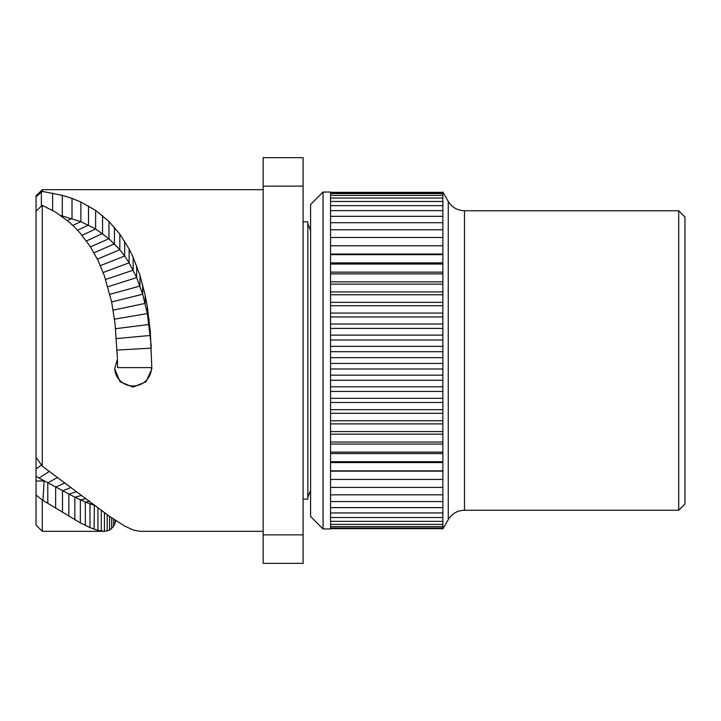 <?xml version="1.0" encoding="UTF-8"?>
<svg xmlns="http://www.w3.org/2000/svg" width="721" height="721" viewBox="0 0 721 721"><rect width="100%" height="100%" fill="white"/><g stroke="black" fill="none" stroke-linecap="round" stroke-linejoin="round"><path stroke-width="1.08" d="M684.95 360.5L684.95 216.994L678.713 210.757L678.713 510.243L684.95 504.006L684.95 360.5M448.264 201.393L442.856 192.038L442.856 528.962L448.264 519.607L448.264 201.393C452.004 207.396 457.402 210.523 464.477 210.757L678.713 210.757M330.551 528.962L330.551 192.038L323.062 192.038L323.062 528.962L330.551 528.962M323.062 528.962L310.589 516.488L310.589 204.512L323.062 192.038M303.099 499.139L307.84 499.139L307.84 221.861L303.099 221.861M303.099 534.865L303.099 563.344L263.165 563.344L263.165 534.865L303.099 534.865L303.099 157.656L263.165 157.656L263.165 186.135L303.099 186.135M263.165 186.135L263.165 534.865M115.883 520.724L113.539 526.483L109.547 530.169L104.437 531.332L97.948 530.422L89.963 527.565L80.346 522.869L42.287 499.986L42.287 531.332L36.05 525.095L36.05 196.806L42.287 191.416L42.287 189.668L263.165 189.668M42.287 191.416L62.294 195.328L72.01 198.383L80.887 202.033L95.632 210.406L108.979 221.464L119.821 234.073L129.122 248.979L133.16 257.289L139.991 275.377L145.155 295.186L147.336 306.804L150.329 331.813L151.852 368.782L146.084 381.76L133.07 387.123L120.056 381.76L114.666 368.782L117.424 359.094L117.541 367.611L117.451 360.518M36.05 196.806L36.05 195.905L42.287 189.668M36.05 223.348L36.05 222.744M151.302 346.422L147.336 313.572L142.668 294.24L136.666 277.612L129.122 262.832L124.679 256.054L119.821 249.727L108.979 238.705L95.632 228.954L80.887 221.671L60.564 215.444M117.388 357.995L115.045 323.531L111.674 302.189L104.437 275.864L97.948 260.245L89.963 246.068L80.346 233.316L74.858 227.367L68.874 221.861L55.643 212.181L42.287 205.341L42.287 466.163L108.979 515.984L124.679 526.06L133.16 529.998L139.892 531.332L263.165 531.332M104.437 512.703L104.437 531.332L42.287 531.332M94.658 505.475L85.339 502.077L74.858 497.202L39.042 478.05L44.098 480.988L42.999 499.986M36.05 480.988L44.098 480.988M42.287 499.986L36.05 495.057M36.05 476.401L39.042 478.05L49.425 471.318M36.05 457.222L42.287 466.163M42.287 205.341L36.05 211.127M151.852 367.611L151.482 367.611A18.404 18.386 180 0 1 133.367 385.996A18.404 18.386 180 0 1 114.675 368.197M151.482 368.782L151.482 367.611L117.541 367.611M330.551 528.673L442.856 528.673M330.551 528.06L442.856 528.06M330.551 526.627L442.856 526.627M330.551 524.383L442.856 524.383M330.551 521.346L442.856 521.346M330.551 517.525L442.856 517.525M330.551 512.937L442.856 512.937M330.551 507.611L442.856 507.611M330.551 501.564L442.856 501.564M330.551 494.831L442.856 494.831M330.551 487.441L442.856 487.441M330.551 479.438L442.856 479.438M442.856 471.137L330.551 471.137M330.551 470.849L442.856 470.849M442.856 462.594L330.551 462.594M330.551 461.719L442.856 461.719M442.856 453.545L330.551 453.545M330.551 452.103L442.856 452.103M442.856 444.055L330.551 444.055M330.551 442.045L442.856 442.045M442.856 434.15L330.551 434.15M330.551 431.582L442.856 431.582M442.856 423.885L330.551 423.885M330.551 420.776L442.856 420.776M442.856 413.313L330.551 413.313M330.551 409.672L442.856 409.672M442.856 402.489L330.551 402.489M330.551 398.334L442.856 398.334M442.856 391.458L330.551 391.458M330.551 386.807L442.856 386.807M442.856 380.273L330.551 380.273M330.551 375.163L442.856 375.163M442.856 368.99L330.551 368.99M330.551 363.438L442.856 363.438M442.856 357.67L330.551 357.67M330.551 351.695L442.856 351.695M442.856 346.359L330.551 346.359M330.551 340.006L442.856 340.006M442.856 335.121L330.551 335.121M330.551 328.406L442.856 328.406M442.856 324.008L330.551 324.008M330.551 316.97L442.856 316.97M442.856 313.067L330.551 313.067M330.551 305.74L442.856 305.74M442.856 302.36L330.551 302.36M330.551 294.781L442.856 294.781M442.856 291.942L330.551 291.942M330.551 284.137L442.856 284.137M442.856 281.848L330.551 281.848M330.551 273.872L442.856 273.872M442.856 272.141L330.551 272.141M330.551 264.03L442.856 264.03M442.856 262.868L330.551 262.868M330.551 254.648L442.856 254.648M442.856 254.071L330.551 254.071M330.551 245.789L442.856 245.789M330.551 237.488L442.856 237.488M330.551 229.783L442.856 229.783M330.551 222.717L442.856 222.717M330.551 216.327L442.856 216.327M330.551 210.631L442.856 210.631M330.551 205.674L442.856 205.674M330.551 201.465L442.856 201.465M330.551 198.032L442.856 198.032M330.551 195.391L442.856 195.391M330.551 193.552L442.856 193.552M330.551 192.534L442.856 192.534M330.551 192.327L442.856 192.327M464.477 210.757L464.477 510.243L678.713 510.243M72.01 198.383L72.01 218.481L67.332 220.572M62.294 195.328L62.294 215.84L61.564 216.156M115.045 520.174L115.045 523.428M113.539 519.174L113.539 526.483M111.674 517.894L111.674 528.718M109.547 516.398L109.547 530.169M107.177 514.695L107.177 531.017M101.319 510.414L101.319 531.116M97.948 507.926L97.948 530.422M94.388 505.277L94.072 529.205M92.198 503.628L89.963 503.889L89.963 527.565M89.296 501.428L85.339 502.077L85.339 525.447M85.772 498.743L80.346 499.86L80.346 522.869M81.482 495.453L74.858 497.202L74.858 519.778M76.534 491.659L68.874 494.191L68.874 516.263M71.064 487.495L62.502 490.866L62.502 512.388M64.935 482.854L55.643 487.162L55.643 508.08M57.653 477.392L47.784 482.854L47.784 503.051M41.439 464.937L36.05 468.965M124.679 241.247L124.679 256.054L100.408 265.616M129.122 248.979L129.122 262.832L103.184 272.502M133.16 257.289L133.16 270.177L105.672 279.433M136.666 265.824L136.666 277.612L107.898 286.751M139.991 275.377L139.991 286.048L109.898 294.312M142.668 284.75L142.668 294.24L111.629 301.973M145.155 295.186L145.155 303.397L113.152 310.138M147.336 306.804L147.336 313.572L114.504 319.151M149.076 319.232L149.076 324.459L115.594 328.695M150.329 331.813L150.329 335.427L116.441 338.591M151.302 348.144L117.117 350.082M119.821 234.073L119.821 249.727L97.407 259.154M114.441 227.367L114.441 243.824L94.054 252.819M108.979 221.464L108.979 238.705L90.476 246.87M102.553 215.606L102.553 233.532L86.403 240.94M95.632 210.406L95.632 228.954L82.032 235.334M88.503 205.963L88.503 225.078L77.571 230.179M80.887 202.033L80.887 221.671L72.794 225.367M52.624 193.084L52.624 210.361M41.385 192.174L41.385 206.179M464.477 510.243C457.402 510.477 452.004 513.595 448.264 519.607M310.589 490.505L307.84 497.328M310.589 230.495L307.84 223.672"/></g></svg>
